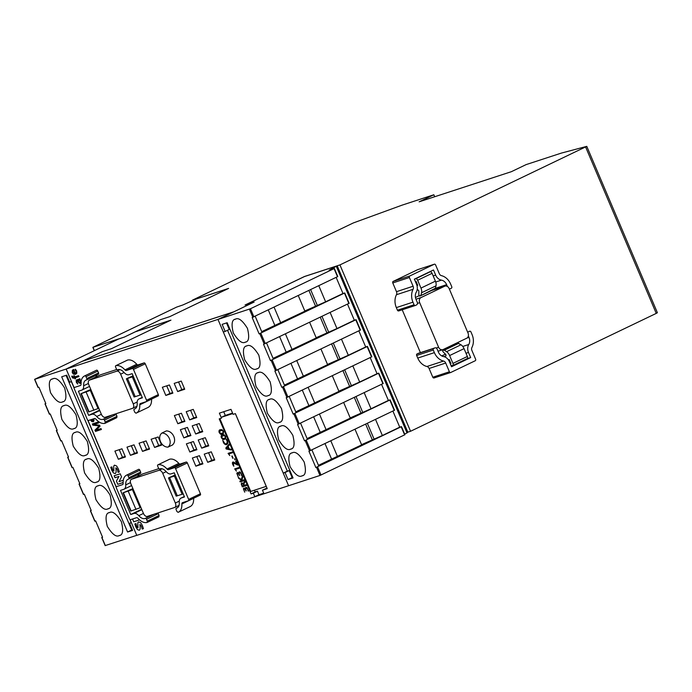 <?xml version="1.0" encoding="UTF-8"?>
<svg xmlns="http://www.w3.org/2000/svg" width="692" height="692" viewBox="0 0 692 692"><rect width="100%" height="100%" fill="white"/><g stroke="black" fill="none" stroke-linecap="round" stroke-linejoin="round"><path stroke-width="1.04" d="M167.931 447.136C161.132 447.118 156.807 436.937 161.937 433.028C168.736 433.036 173.061 443.226 167.931 447.136L172.671 444.887M172.343 445.017C177.481 441.107 173.156 430.917 166.357 430.908L161.937 433.028M133.072 375.817L126.376 378.784L133.4 376.569M175.162 474.963L168.467 477.938L175.483 475.724M235.496 319.15C238.55 317.412 242.537 320.474 247.442 328.363C249.604 337.134 248.886 341.744 245.271 342.177C242.209 343.924 238.221 340.853 233.316 332.973C231.154 324.193 231.881 319.592 235.496 319.15L234.96 319.367M245.798 341.96L245.271 342.177M52.722 378.879C55.784 377.131 59.763 380.202 64.667 388.082C66.839 396.862 66.112 401.464 62.496 401.905C59.434 403.652 55.455 400.582 50.551 392.701C48.379 383.922 49.106 379.32 52.722 378.879L52.185 379.095M63.033 401.689L62.496 401.905M246.845 345.888C249.907 344.149 253.886 347.211 258.791 355.091C260.953 363.871 260.235 368.481 256.62 368.914C253.557 370.661 249.57 367.59 244.665 359.71C242.503 350.93 243.229 346.329 246.845 345.888L246.309 346.104M257.147 368.698L256.62 368.914M64.071 405.616C67.133 403.868 71.112 406.939 76.016 414.819C78.187 423.599 77.461 428.201 73.845 428.642C70.783 430.381 66.804 427.319 61.899 419.438C59.728 410.659 60.455 406.057 64.071 405.616L63.534 405.832M74.381 428.426L73.845 428.642M258.194 372.625C261.256 370.886 265.235 373.948 270.139 381.828C272.302 390.608 271.584 395.21 267.968 395.651C264.906 397.398 260.919 394.328 256.014 386.447C253.852 377.668 254.578 373.066 258.194 372.625L257.658 372.841M268.496 395.435L267.968 395.651M75.419 432.353C78.481 430.606 82.46 433.676 87.365 441.557C89.536 450.336 88.81 454.938 85.194 455.379C82.132 457.118 78.153 454.056 73.248 446.176C71.077 437.396 71.804 432.785 75.419 432.353L74.892 432.569M85.73 455.163L85.194 455.379M269.543 399.362C272.605 397.623 276.584 400.685 281.488 408.565C283.651 417.345 282.933 421.947 279.317 422.388C276.255 424.135 272.267 421.065 267.363 413.185C265.2 404.405 265.927 399.803 269.543 399.362L269.006 399.578M279.845 422.172L279.317 422.388M86.768 459.09C89.83 457.343 93.809 460.414 98.714 468.294C100.885 477.073 100.158 481.675 96.543 482.116C93.481 483.855 89.502 480.793 84.597 472.913C82.434 464.133 83.152 459.523 86.768 459.09L86.24 459.306M97.079 481.9L96.543 482.116M280.891 426.099C283.954 424.352 287.933 427.422 292.837 435.303C295 444.082 294.282 448.684 290.666 449.125C287.604 450.873 283.616 447.802 278.72 439.922C276.549 431.142 277.276 426.54 280.891 426.099L280.355 426.315M291.194 448.909L290.666 449.125M98.117 485.827C101.179 484.08 105.158 487.151 110.063 495.031C112.234 503.811 111.507 508.412 107.891 508.854C104.829 510.592 100.85 507.53 95.946 499.641C93.783 490.87 94.501 486.26 98.117 485.827L97.589 486.043M108.428 508.637L107.891 508.854M292.24 452.836C295.302 451.089 299.281 454.16 304.186 462.04C306.348 470.819 305.63 475.421 302.015 475.862C298.953 477.61 294.974 474.539 290.069 466.659C287.898 457.879 288.625 453.277 292.24 452.836L291.704 453.052M302.542 475.646L302.015 475.862M109.466 512.564C112.528 510.817 116.507 513.888 121.411 521.768C123.583 530.548 122.856 535.15 119.24 535.582C116.178 537.329 112.199 534.267 107.295 526.378C105.132 517.607 105.85 512.997 109.466 512.564L108.938 512.781M119.777 535.374L119.24 535.582M224.9 439.178L222.824 439.403L221.371 437.742C220.886 435.986 221.276 435.008 222.521 434.818L224.147 434.775L225.583 436.401L225.635 438.59L224.883 439.186M227.106 441.003L226.206 439.481L226.5 439.161L227.486 440.882L227.884 443.261L226.734 444.662L225.393 444.61L224.035 443.563L222.772 440.38L224.9 443.676L226.396 443.857L227.175 443.261L227.132 440.994L226.206 439.481M226.76 444.645L225.393 444.61M226.396 443.857L227.4 442.076M229.208 448.9L228.161 446.427L229.242 445.155L228.888 444.325L225.8 448.035L226.206 449.004L231.301 450.025L230.972 449.246L229.208 448.9M229.77 455.561L228.879 453.926L232.46 452.75L232.157 452.04L228.066 453.381L229.77 455.561M232.711 458.312L232.149 455.959L233.092 458.182M244.613 481.373L244.959 482.186L243.939 483.699L244.25 485.343L246.049 484.755L246.387 485.559L242.295 486.9L241.223 483.872L241.785 482.808L243.411 483.881L244.613 481.373L243.731 482.627M245.79 488.993L245.989 490.922L245.115 489.305L244.224 488.863L243.921 489.374L244.691 492.168L243.385 488.837L243.843 488.076L244.579 488.197L245.487 489.244L245.816 487.332L247.035 487.739L248.584 491.086L246.914 488.344L246.075 488.163L245.79 488.993M244.224 488.863L243.921 489.374L244.224 488.863M244.726 492.159L243.385 488.837L243.843 488.076M245.487 489.244L245.816 487.332M78.577 375.678L78.957 376.578L75.169 377.815L75.549 378.723L74.996 378.896L74.615 377.996L72.989 378.204L71.717 376.223L72.331 376.102L73.153 377.348L74.234 377.097L73.689 375.808L74.243 375.626L74.788 376.915L78.577 375.678M101.032 428.59L101.413 429.49L95.496 431.419L94.968 430.182L99.172 425.909L92.832 425.147L92.321 423.954L98.247 422.025L98.627 422.924L93.714 424.525L99.596 425.208L100.029 426.229L96.119 430.19L101.032 428.59M123.09 482.566L117.796 484.296L116.429 481.096L118.92 476.442L115.002 477.722L114.163 475.75L120.209 473.769L121.524 476.857L119.024 481.649L123.003 480.352L123.185 480.776M139.525 519.891L133.703 521.794L132.527 519.009M170.673 320.266L135.321 331.814L124.43 337.047L118.496 339.071L34.6 379.354L66.181 369.044L74.156 387.814M87.979 420.399L116.239 486.969L87.979 420.39M130.027 519.519L136.782 535.374L319.998 475.456L404.777 434.784M74.148 387.823L66.172 369.009L217.963 319.41L288.59 485.723L283.236 473.112L285.035 472.524L288.028 479.582L293.045 477.947L227.158 322.723L222.141 324.366L225.142 331.416L223.343 332.004L217.98 319.445L254.172 302.032L245.063 305.008L304.506 276.489L339.936 264.906L586.781 146.358L561.385 153.088L526.084 164.618L511.371 171.685L419.127 201.822L433.849 194.763L401.965 205.187L353.318 222.945L192.419 300.146L196.511 298.806L182.922 304.956L176.745 307.058L92.849 347.341L124.439 337.039L135.303 331.779L170.95 320.128L111.49 348.656L102.381 351.64L82.089 361.371L233.896 311.807L254.172 302.032M116.792 369.485L100.643 374.761A4.04 2.379 64.4 0 0 100.47 374.83L89.285 380.202A4.04 2.379 64.4 0 1 89.458 380.133L100.643 374.761M169.557 459.254A1.211 0.718 64.4 0 1 169.626 459.211A1.211 0.718 64.4 0 1 169.696 459.185C172.637 458.571 175.681 459.964 178.83 463.381A2.024 1.194 64.4 0 0 180.214 463.995L186.183 462.04A1.211 0.718 64.4 0 1 187.342 462.931L200.42 493.751A1.211 0.718 64.4 0 1 200.265 495.065A1.211 0.718 64.4 0 1 200.213 495.091L188.535 500.688M190.205 506.561L178.095 512.357C180.776 511.137 182.039 508.335 181.875 503.94L193.648 498.292A2.024 1.194 64.4 0 1 193.648 498.24M193.648 498.292C193.812 502.686 192.558 505.489 189.868 506.708M140.64 472.056A1.211 0.718 64.4 0 1 140.485 473.371L128.712 479.028A1.211 0.718 64.4 0 0 128.868 477.705L140.64 472.056L139.853 470.205A1.211 0.718 64.4 0 0 138.677 469.323L126.904 474.971A1.211 0.718 64.4 0 1 128.081 475.854L139.853 470.205M140.485 473.371A1.211 0.718 64.4 0 1 140.433 473.397L128.755 478.994M137.725 476.304L139.118 474.029M157.828 512.98A1.211 0.718 64.4 0 1 158.295 513.646L159.082 515.497L158.866 516.837L147.102 522.477M267.233 488.621L235.392 413.608L233.109 414.352L230.981 409.344L219.373 413.141L221.501 418.15L219.217 418.894L251.058 493.906L253.341 493.162L254.838 496.692L263.946 493.716L262.45 490.187L267.233 488.621M174.194 383.394L177.662 391.56L184.721 389.259L181.261 381.084L174.194 383.394M162.352 387.26L165.82 395.435L172.879 393.125L169.41 384.96L162.352 387.26M186.209 411.688L189.677 419.862L196.736 417.553L193.267 409.387L186.209 411.688M174.367 415.563L177.835 423.729L184.894 421.419L181.425 413.254L174.367 415.563M192.212 425.839L195.68 434.005L202.739 431.704L199.27 423.53L192.212 425.839M180.37 429.706L183.838 437.88L190.897 435.571L187.428 427.405L180.37 429.706M198.215 439.982L201.683 448.156L208.75 445.847L205.282 437.681L198.215 439.982M186.373 443.857L189.842 452.023L196.9 449.722L193.44 441.548L186.373 443.857M204.226 454.134L207.695 462.308L214.754 459.998L211.285 451.824L204.226 454.134M192.385 458.009L195.845 466.174L202.912 463.865L199.443 455.699L192.385 458.009M161.643 445.129L158.174 436.963L151.115 439.264L154.584 447.439L161.643 445.129M149.576 449.073L146.107 440.908L139.049 443.209L142.517 451.383L149.576 449.073M137.5 453.018L134.032 444.852L126.973 447.153L130.442 455.327L137.5 453.018M125.434 456.962L121.965 448.797L114.907 451.097L118.375 459.272L125.434 456.962M158.875 468.64L142.725 473.916A4.04 2.379 64.4 0 0 142.552 473.985L131.368 479.348A4.04 2.379 64.4 0 1 131.541 479.279L142.725 473.916M98.558 372.91A1.211 0.718 64.4 0 1 98.394 374.225L86.621 379.873A1.211 0.718 64.4 0 0 86.777 378.559L98.558 372.91L97.771 371.059A1.211 0.718 64.4 0 0 96.595 370.177L84.813 375.825A1.211 0.718 64.4 0 1 85.998 376.707L97.771 371.059M98.394 374.225A1.211 0.718 64.4 0 1 98.342 374.251L86.673 379.847M95.643 377.149L97.036 374.882M115.737 413.825A1.211 0.718 64.4 0 1 116.213 414.499L117 416.35L116.775 417.691L105.011 423.331L116.775 417.691M127.466 360.108A1.211 0.718 64.4 0 1 127.536 360.065A1.211 0.718 64.4 0 1 127.613 360.039C130.554 359.416 133.599 360.817 136.748 364.234A2.024 1.194 64.4 0 0 138.123 364.84L144.1 362.893A1.211 0.718 64.4 0 1 145.251 363.784L158.338 394.604A1.211 0.718 64.4 0 1 158.174 395.919A1.211 0.718 64.4 0 1 158.122 395.936L146.453 401.542M148.123 407.415L136.004 413.21C138.694 411.991 139.957 409.18 139.784 404.794L151.565 399.146A2.024 1.194 64.4 0 1 151.557 399.094M151.565 399.146C151.73 403.531 150.467 406.342 147.785 407.562M142.336 525.453L143.434 528.645L142.197 529.051L141.289 526.015L140.018 524.519L140.182 528.991L139.343 530.288L137.423 529.579L134.802 523.974L135.978 523.593L136.748 526.361L137.95 527.745L137.769 522.884L138.582 521.846L140.718 522.719L142.336 525.453M143.434 528.645L142.223 529.043L141.315 526.006L140.043 524.51L139.775 524.882M139.369 530.271L137.423 529.579M138.011 527.711L137.769 522.884M118.271 468.761L119.37 471.953L118.124 472.359L117.225 469.314L115.945 467.827L116.118 472.299L115.279 473.587L113.35 472.878L110.737 467.282L111.914 466.901L112.684 469.669L113.895 471.044L113.696 466.183L114.509 465.154L116.654 466.027L118.271 468.761M119.361 471.944L118.159 472.342L117.251 469.306L115.979 467.809L115.711 468.181M115.305 473.57L113.35 472.878M113.895 471.044L113.696 466.183M114.344 465.214L113.73 466.166M93.904 418.729L93.982 420.442L93.135 421.783L91.699 421.523L90.488 419.845M93.688 421.411L91.699 421.523M91.041 419.663L92.616 420.926L93.109 418.989M92.616 420.926L93.16 419.862M81.241 382.685L80.506 383.403L81.215 382.702L80.506 383.403L78.905 382.866L77.66 380.522L76.907 380.946L77.616 384.051L76.345 382.295L76.181 380.315L79.865 378.723L80.203 379.501L79.71 379.7L81.016 381.214M80.531 383.385L78.931 382.858L77.694 380.505L76.907 380.946M77.642 384.034L76.379 382.278L76.181 380.315L76.864 379.778M73.707 369.502L75.341 373.36L76.206 372.599L76.094 371.094L75.039 369.718L75.419 369.234L76.656 370.947L76.847 373.187L75.532 374.329L73.378 374.078L72.245 372.616L72.349 370.298L73.17 369.718M75.558 374.311L73.378 374.078L72.245 372.616M244.285 480.603L243.947 479.807L241.845 480.49L242.736 476.952L242.321 475.975L241.413 479.573L238.282 477.437L238.662 478.354L241.802 480.507L239.847 481.139L240.193 481.943L244.285 480.603L240.193 481.943L239.882 481.13M239.216 473.51L239.423 475.439L238.541 473.821L237.659 473.38L237.347 473.89L238.117 476.684L236.811 473.354L237.269 472.593L238.013 472.714L238.913 473.761L239.242 471.849L240.461 472.255L242.01 475.603L240.349 472.861L239.501 472.679L239.216 473.51M237.659 473.38L237.347 473.89L237.659 473.38M238.152 476.676L236.811 473.354L237.269 472.593M238.913 473.761L239.242 471.849M236.37 471.096L235.479 469.461L239.06 468.294L238.757 467.584L234.666 468.917L236.37 471.096M235.86 463.467L236.949 464.358L235.937 460.933L237.711 465.119L233.256 462.827L233.792 466.261L232.356 462.974L232.884 462.04L233.844 462.152L235.86 463.467M237.711 465.119L233.957 462.87L232.91 463.363M232.772 462.083L232.356 462.974M235.332 459.549L234.822 459.722L234.631 458.666L235.306 459.566L234.787 459.73L234.631 458.666M222.72 434.048L220.644 434.273L219.191 432.612C218.715 430.848 219.096 429.879 220.341 429.689L221.968 429.645L223.404 431.272L223.455 433.452L222.703 434.057M219.935 429.853L220.341 429.689C219.122 429.862 218.741 430.839 219.217 432.595L219.191 432.612M135.303 331.779L160.63 319.626L169.739 316.651L228.62 288.4L195.481 299.229L228.343 288.538M218.006 319.436L250.452 308.744L334.063 268.626L329.072 270.165L337.212 265.806L407.83 432.163L407.017 432.924L336.433 266.636M245.357 304.913L304.523 276.532L337.229 265.84M74.113 388.039L71.406 381.655L69.702 382.209L66.7 375.159L61.692 376.794L127.579 532.018L132.587 530.375L129.594 523.325L131.307 522.763L129.871 519.398M116.204 487.185L87.789 420.252M66.164 369.052L74.139 387.857M87.945 420.373L116.23 487.004M38.181 387.399L38.89 387.226L45.828 403.566L44.989 403.825L45.767 403.419M49.53 414.136L50.239 413.963L57.176 430.303L56.337 430.562L57.116 430.156M60.879 440.865L61.588 440.7L68.525 457.04L67.686 457.3L68.465 456.893M72.228 467.602L72.937 467.437L79.874 483.777L79.035 484.037L79.814 483.63M83.576 494.339L84.286 494.174L91.223 510.514L90.384 510.765L91.162 510.367M94.925 521.076L95.634 520.912L102.572 537.251L101.733 537.502L102.511 537.104M136.765 535.331L105.314 545.547M337.644 276.627L252.182 317.524L259.111 333.864L344.452 293.097L342.99 293.486L336.165 277.405M266.532 342.998L273.409 359.191L270.46 360.601L263.531 344.261L348.993 303.364M270.46 360.601L356.086 319.669L354.339 320.223L347.514 304.143M277.881 369.736L284.758 385.928L281.817 387.338L274.88 370.998L360.35 330.101M281.817 387.338L367.435 346.407L365.687 346.96L358.863 330.88M289.23 396.473L296.107 412.666L293.166 414.075L286.228 397.736L371.699 356.838M293.166 414.075L378.784 373.144L377.036 373.697L370.211 357.617M300.579 423.21L307.456 439.403L304.515 440.813L297.577 424.473L383.048 383.576M304.515 440.813L390.132 399.881L388.385 400.434L381.56 384.354M311.928 449.947L318.804 466.14L315.863 467.55L308.926 451.21L394.397 410.313M315.863 467.55L401.481 426.618L399.734 427.172L392.909 411.091M217.963 319.41L233.87 311.824M66.172 369.009L82.054 361.388L233.853 311.781M434.688 196.744L433.849 194.763M586.781 146.358L657.4 312.723L656.25 313.389L410.555 431.272L339.936 264.906M420.407 352.643L402.216 309.782M415.451 297.491L419.084 295.752M416.29 283.72L416.921 283.417M415.217 305.527L398.791 310.89A1.211 0.977 -108.1 0 1 397.433 310.198L396.334 307.603A13.745 11.072 -108.1 0 1 396.455 294.714A3.235 2.604 -108.1 0 0 396.481 291.678L392.771 282.942A1.211 0.977 -108.1 0 1 393.186 281.402L417.613 269.681A1.211 0.977 -108.1 0 1 417.812 269.612M445.432 354.174L441.755 355.939M450.578 372.547L434.152 377.91A1.211 0.977 -108.1 0 1 432.794 377.227L429.083 368.481A3.235 2.604 -108.1 0 0 426.929 366.5A13.745 11.072 -108.1 0 1 417.752 358.067L416.653 355.472A1.211 0.977 -108.1 0 1 417.06 353.932L418.236 353.37A2.024 1.626 -108.1 0 1 418.565 353.257M452.966 344.824A7.275 5.856 -108.1 0 1 453.035 345.291M410.555 431.272L407.83 432.163M404.647 434.066L407.017 432.924M119.258 449.679L122.493 457.291L125.2 456.409M122.493 457.291L118.375 459.272M131.333 445.734L134.568 453.346L137.267 452.464M134.568 453.346L130.442 455.327M143.4 441.79L146.635 449.402L149.342 448.52M146.635 449.402L142.517 451.383M155.475 437.846L158.702 445.458L161.409 444.575M158.702 445.458L154.584 447.439M196.736 456.582L199.971 464.194L202.678 463.311M199.971 464.194L195.845 466.174M208.577 452.715L211.813 460.327L214.52 459.445M211.813 460.327L207.695 462.308M190.732 442.43L193.968 450.051L196.666 449.169M193.968 450.051L189.842 452.023M202.574 438.564L205.809 446.176L208.508 445.293M205.809 446.176L201.683 448.156M184.729 428.287L187.956 435.899L190.663 435.017M187.956 435.899L183.838 437.88M196.571 424.412L199.806 432.033L202.505 431.151M199.806 432.033L195.68 434.005M178.718 414.136L181.953 421.757L184.66 420.866M181.953 421.757L177.835 423.729M190.568 410.269L193.795 417.882L196.502 416.999M193.795 417.882L189.677 419.862M166.711 385.842L169.947 393.454L172.645 392.572M169.947 393.454L165.82 395.435M178.553 381.967L181.788 389.587L184.487 388.705M181.788 389.587L177.662 391.56M262.45 490.187L267 488.068M254.457 490.213L255.184 491.926L257.459 491.182L258.955 494.711L263.713 493.162M258.955 494.711L254.838 496.692M257.459 491.182L253.341 493.162M255.184 491.926L251.058 493.906M223.724 411.714L225.307 415.434L221.466 417.267L221.501 418.15M219.866 418.686L250.746 491.432L266.23 486.364L235.349 413.626M232.564 413.063L225.298 415.434M232.78 413.574L221.466 417.267M131.212 522.547L129.594 523.325M66.051 375.367L131.705 530.037L132.354 529.821M131.705 530.037L127.579 532.018M227.538 330.266L287.336 471.148L289.161 470.551L292.154 477.61L288.028 479.582M289.161 470.551L285.035 472.524M283.236 473.112L287.336 471.148M226.5 322.939L229.26 329.444L225.142 331.416M292.154 477.61L292.803 477.393M128.712 479.028A1.211 0.718 64.4 0 1 128.66 479.046L128.314 479.158C126.42 479.919 125.555 481.831 125.728 484.893A6.868 4.048 64.4 0 1 124.024 489.209A6.868 4.048 64.4 0 1 123.73 489.322L120.503 490.377L130.745 514.519L141.678 509.269M128.868 477.705L128.081 475.854M159.082 515.497L147.31 521.145L147.085 522.486C144.135 523.109 141.09 521.716 137.942 518.299A2.024 1.194 64.4 0 0 136.558 517.694L130.589 519.64A1.211 0.718 64.4 0 1 129.43 518.749L116.351 487.929A1.211 0.718 64.4 0 1 116.507 486.614A1.211 0.718 64.4 0 1 116.559 486.588L122.536 484.642A2.024 1.194 64.4 0 0 122.614 484.608A2.024 1.194 64.4 0 0 123.124 483.388C122.96 479.002 124.214 476.191 126.904 474.971L138.677 469.323M147.31 521.145L146.522 519.294L158.295 513.646M130.745 514.519L133.971 513.464A6.868 4.048 64.4 0 1 138.789 515.67C140.943 518.083 143.019 519.035 145.026 518.516L145.363 518.403A1.211 0.718 64.4 0 1 146.522 519.294M184.314 496.519L180.975 498.128A6.868 4.048 64.4 0 0 179.271 502.435C179.444 505.506 178.579 507.418 176.676 508.17L177.411 507.824M177.057 508.023L176.287 508.309A1.211 0.718 64.4 0 1 176.339 508.283M178.095 512.357L176.91 511.474L176.131 509.623A1.211 0.718 64.4 0 1 176.287 508.309M181.875 503.94A2.024 1.194 64.4 0 1 182.377 502.721A2.024 1.194 64.4 0 1 182.463 502.686L188.44 500.74A1.211 0.718 64.4 0 0 188.492 500.714A1.211 0.718 64.4 0 0 188.648 499.399L200.42 493.751M180.975 498.128A6.868 4.048 64.4 0 1 181.269 498.006L184.496 496.951L174.246 472.818L171.019 473.873A6.868 4.048 64.4 0 1 166.21 471.667C164.056 469.245 161.971 468.294 159.973 468.813L159.627 468.925A1.211 0.718 64.4 0 1 158.477 468.034L157.69 466.183A1.211 0.718 64.4 0 1 157.845 464.868A1.211 0.718 64.4 0 1 157.923 464.834C160.864 464.22 163.909 465.612 167.057 469.038A2.024 1.194 64.4 0 0 168.433 469.643L174.41 467.688A1.211 0.718 64.4 0 1 175.56 468.579L188.648 499.399M131.541 479.279L158.866 470.352A4.04 2.379 64.4 0 1 162.724 473.319L166.192 471.65M162.724 473.319L175.335 503.023A4.04 2.379 64.4 0 1 174.808 507.418A4.04 2.379 64.4 0 1 174.635 507.487L147.301 516.414A4.04 2.379 64.4 0 1 143.452 513.447L130.84 483.743A4.04 2.379 64.4 0 1 131.368 479.348M133.193 489.279L123.029 492.868L132.907 488.613M133.054 488.967L132.63 489.192L133.089 489.054M140.917 507.478L130.753 511.068L123.029 492.868M175.37 475.447L174.436 475.741L175.31 475.309M168.467 477.938L176.192 496.129L183.207 493.915M86.621 379.873A1.211 0.718 64.4 0 1 86.569 379.899L86.232 380.012C84.329 380.764 83.472 382.676 83.637 385.747A6.868 4.048 64.4 0 1 81.933 390.054A6.868 4.048 64.4 0 1 81.639 390.176L78.412 391.231L88.662 415.364L99.587 410.122M86.777 378.559L85.998 376.707M105.002 423.34L104.985 423.348C102.044 423.962 98.999 422.57 95.851 419.144A2.024 1.194 64.4 0 0 94.475 418.539L88.498 420.494A1.211 0.718 64.4 0 1 87.348 419.603L74.26 388.783A1.211 0.718 64.4 0 1 74.425 387.468A1.211 0.718 64.4 0 1 74.476 387.442L80.445 385.496A2.024 1.194 64.4 0 0 80.531 385.461A2.024 1.194 64.4 0 0 81.042 384.242C80.869 379.847 82.132 377.045 84.813 375.825L96.595 370.177M104.985 423.348L105.219 421.999L117 416.35M105.219 421.999L104.431 420.148L116.213 414.499M88.662 415.364L91.889 414.309A6.868 4.048 64.4 0 1 96.707 416.515C98.861 418.937 100.937 419.888 102.935 419.369L103.281 419.257A1.211 0.718 64.4 0 1 104.431 420.148M142.223 397.372L138.893 398.973A6.868 4.048 64.4 0 0 137.18 403.289C137.353 406.351 136.488 408.263 134.594 409.024L135.329 408.669M134.975 408.877L134.205 409.154A1.211 0.718 64.4 0 1 134.257 409.136M136.004 413.21L134.828 412.328L134.04 410.477A1.211 0.718 64.4 0 1 134.205 409.154M139.784 404.794A2.024 1.194 64.4 0 1 140.294 403.574A2.024 1.194 64.4 0 1 140.381 403.54L146.349 401.594A1.211 0.718 64.4 0 0 146.401 401.568A1.211 0.718 64.4 0 0 146.557 400.253L158.338 394.604M138.893 398.973A6.868 4.048 64.4 0 1 139.179 398.86L142.405 397.805L132.163 373.663L128.937 374.718A6.868 4.048 64.4 0 1 124.119 372.512C121.965 370.099 119.889 369.147 117.882 369.666L117.545 369.779A1.211 0.718 64.4 0 1 116.386 368.888L115.599 367.037A1.211 0.718 64.4 0 1 115.763 365.713A1.211 0.718 64.4 0 1 115.832 365.687C118.773 365.073 121.818 366.466 124.967 369.883A2.024 1.194 64.4 0 0 126.351 370.488L132.319 368.542A1.211 0.718 64.4 0 1 133.478 369.433L146.557 400.253M89.458 380.133L116.784 371.197A4.04 2.379 64.4 0 1 120.642 374.173L124.11 372.504M120.642 374.173L133.245 403.877A4.04 2.379 64.4 0 1 132.717 408.263A4.04 2.379 64.4 0 1 132.544 408.332L105.219 417.267A4.04 2.379 64.4 0 1 101.361 414.3L88.749 384.588A4.04 2.379 64.4 0 1 89.285 380.202M91.102 390.132L80.947 393.722L90.825 389.466M90.972 389.812L90.548 390.046L91.007 389.899M98.826 408.323L88.671 411.913L80.947 393.722M133.279 376.301L132.354 376.595L133.227 376.163M126.376 378.784L134.101 396.983L141.125 394.769M375.54 419.421L382.365 435.502L361.553 444.653M399.734 427.172L382.365 435.502M355.022 429.274L361.648 444.887L318.458 465.327M367.383 423.34L374.009 438.953M365.661 424.161L372.192 439.55M330.837 440.873L337.462 456.486M325.032 443.659L331.563 459.038M364.191 392.684L371.016 408.764L350.204 417.916M388.385 400.434L371.016 408.764M343.673 402.536L350.299 418.15L307.11 438.59M356.034 396.603L362.66 412.216M354.313 397.424L360.843 412.813M319.488 414.136L326.114 429.749M313.684 416.921L320.214 432.301M352.842 365.947L359.667 382.027L338.855 391.179M377.036 373.697L359.667 382.027M332.324 375.799L338.95 391.413L295.761 411.852M344.685 369.865L351.311 385.479M342.964 370.687L349.495 386.075M308.139 387.399L314.765 403.012M302.335 390.184L308.866 405.564M341.493 339.21L348.318 355.29L327.506 364.442M365.687 346.96L348.318 355.29M320.976 349.062L327.601 364.675L284.412 385.115M333.336 343.128L339.962 358.741M331.615 343.959L338.146 359.338M296.79 360.662L303.416 376.275M290.986 363.447L297.517 378.827M330.145 312.481L336.969 328.553L316.157 337.705M354.339 320.223L336.969 328.553M309.627 322.325L316.253 337.938L273.063 358.378M321.988 316.391L328.613 332.004M320.266 317.221L326.797 332.601M285.441 333.925L292.067 349.538M279.637 336.71L286.168 352.09M255.184 316.261L262.06 332.454L259.111 333.864M318.796 285.744L325.621 301.816L304.8 310.967M342.99 293.486L325.621 301.816M298.278 295.588L304.904 311.201L261.714 331.641M310.639 289.654L317.265 305.267M308.917 290.484L315.448 305.864M274.093 307.187L280.718 322.801M268.288 309.973L274.819 325.361M137.448 529.562L135.762 526.846M135.788 526.828L134.836 523.965M137.794 522.867L138.608 521.829M139.525 519.882L133.703 521.794M133.738 521.777L132.553 519M123.09 482.558L117.796 484.296M117.822 484.288L116.429 481.096M116.464 481.078L118.946 476.425L115.002 477.722M115.028 477.705L114.197 475.741M113.376 472.861L111.697 470.153M111.723 470.136L110.763 467.264M101.413 429.481L95.496 431.419M95.522 431.41L94.968 430.182M95.003 430.173L99.172 425.909M99.207 425.891L92.832 425.147M92.858 425.13L92.356 423.945M98.627 422.916L93.714 424.525M93.723 421.393L93.169 421.774M91.725 421.514L90.54 419.957M92.65 420.918L93.109 420.451L92.65 420.918M93.186 419.845L93.143 418.98M80.194 379.501L79.71 379.7M77.582 380.539L76.942 380.929L77.582 380.539M76.206 380.297L76.898 379.761M80.436 381.249L79.165 380.02L78.135 380.366L79.13 382.218L80.073 382.52L80.436 381.249L79.139 380.038L78.135 380.366M80.073 382.52L80.41 381.257M78.957 376.578L75.169 377.815M75.549 378.714L74.996 378.896M75.03 378.887L74.615 377.996M74.641 377.988L72.989 378.204M73.023 378.195L71.968 377.053M71.994 377.036L71.743 376.206M73.715 375.799L74.234 377.097M76.206 372.599L75.341 373.36M76.241 372.581L76.094 371.094M76.12 371.085L75.039 369.718M75.073 369.71L75.428 369.243M72.271 372.607L72.349 370.298M72.375 370.281L73.733 369.485M74.788 373.542L73.568 370.566L72.85 371.05L72.807 372.469L74.788 373.542L73.534 370.583L72.85 371.05M467.775 332.471A2.024 1.626 -108.1 0 1 468.423 331.831L469.6 331.269A1.211 0.977 -108.1 0 1 470.958 331.952L472.065 334.556A13.745 11.072 -108.1 0 1 471.935 347.445A3.235 2.604 -108.1 0 0 471.909 350.481L475.62 359.217A1.211 0.977 -108.1 0 1 475.214 360.757L450.777 372.478A1.211 0.977 -108.1 0 1 449.419 371.786L445.709 363.049L429.083 368.481M445.709 363.049A3.235 2.604 -108.1 0 0 443.555 361.068A13.745 11.072 -108.1 0 1 434.377 352.635L433.278 350.031A1.211 0.977 -108.1 0 1 433.685 348.5L434.861 347.929A2.024 1.626 -108.1 0 1 437.128 349.079L438.382 352.055A7.275 5.856 -108.1 0 0 443.581 356.588A8.088 6.513 -108.1 0 1 449.359 361.622L451.53 366.751L470.672 357.574L468.493 352.444A8.088 6.513 -108.1 0 1 468.761 344.504A7.275 5.856 -108.1 0 0 469.003 337.367L468.363 335.862M470.672 357.574L466.65 358.88M451.002 365.488L452.594 365.627A2.024 1.194 -115.6 0 0 452.68 365.592A2.024 1.194 -115.6 0 0 452.949 363.395L449.618 355.558A6.064 3.572 -115.6 0 0 446.591 351.692L444.342 350.213L442.698 350.247L442.819 351.545L445.899 354.641L446.02 355.93L443.849 356.639M448.355 359.823L449.229 359.537L450.968 363.62L450.293 363.836M452.758 365.54L467.022 358.698A2.024 1.194 -115.6 0 0 467.109 358.664A2.024 1.194 -115.6 0 0 467.368 356.475L464.047 348.638A6.064 3.572 -115.6 0 0 461.01 344.772L457.844 343.094L442.664 350.264L457.057 343.362M450.267 363.776L450.907 363.473M447.404 286.479L446.634 284.672A7.275 5.856 -108.1 0 0 441.435 280.139A8.088 6.513 -108.1 0 1 435.666 275.096L433.486 269.975L414.352 279.153L416.523 284.282A8.088 6.513 -108.1 0 1 416.255 292.214A7.275 5.856 -108.1 0 0 416.022 299.359L417.276 302.335A2.024 1.626 -108.1 0 1 416.593 304.895L415.416 305.457A1.211 0.977 -108.1 0 1 414.058 304.765L397.433 310.198M414.058 304.765L412.96 302.17A13.745 11.072 -108.1 0 1 413.081 289.282A3.235 2.604 -108.1 0 0 413.107 286.246L409.396 277.509A1.211 0.977 -108.1 0 1 409.811 275.97L434.247 264.24A1.211 0.977 -108.1 0 1 435.597 264.932L439.308 273.677A3.235 2.604 -108.1 0 0 441.47 275.658A13.745 11.072 -108.1 0 1 450.639 284.092L451.746 286.687A1.211 0.977 -108.1 0 1 451.331 288.227L450.155 288.789A2.024 1.626 -108.1 0 1 449.272 288.884M416.965 285.545L417.726 285.303L415.987 281.22L415.321 281.436M414.612 279.784L414.664 279.11L415.728 278.764A2.024 1.194 64.4 0 1 417.648 280.251L420.978 288.088A6.064 3.572 64.4 0 1 421.566 292.751L420.97 295.164L419.698 296.072L418.833 295.026L418.85 290.917L417.977 289.87L417.077 290.164M414.664 279.11L430.147 271.844A2.024 1.194 64.4 0 1 432.076 273.331L435.406 281.16A6.064 3.572 64.4 0 1 435.995 285.831L435.398 288.244L420.425 295.839M435.398 288.244L434.853 288.919L435.398 288.244M449.134 288.555L468.043 333.112A4.04 3.252 -108.1 0 1 466.676 338.241L443.122 349.538A4.04 3.252 -108.1 0 1 442.802 349.668A4.04 3.252 -108.1 0 1 438.607 347.237L419.689 302.681A4.04 3.252 -108.1 0 1 421.056 297.551L444.61 286.254A4.04 3.252 -108.1 0 1 444.93 286.125A4.04 3.252 -108.1 0 1 449.134 288.555M245.824 490.533L246.369 490.792M245.859 490.524L245.115 489.305M245.141 489.287L244.259 488.846L243.947 489.356M243.411 488.82L243.869 488.059M245.314 488.102L245.85 487.315M248.134 491.043L248.584 491.069M248.16 491.026L247.667 489.452M247.701 489.434L246.914 488.344M246.949 488.327L246.179 488.119M241.223 483.872L242.321 486.883L246.387 485.55M241.248 483.855L241.811 482.791M243.402 483.172L243.411 483.881M243.428 483.163L243.757 482.618M243.861 485.473L243.134 483.976L242.209 483.578L241.802 484.313L242.174 483.587L241.776 484.331L242.338 485.974L243.861 485.473L243.1 483.993L242.174 483.587L241.776 484.331M241.828 480.49L238.662 478.354M238.333 477.471L238.697 478.336M241.439 479.556L242.338 476.018M239.259 475.049L239.804 475.309M239.285 475.041L238.541 473.821M238.567 473.804L237.685 473.363L237.373 473.873M236.837 473.337L237.304 472.575M238.74 472.619L239.276 471.832M241.56 475.56L242.01 475.586M241.586 475.542L241.093 473.968M241.127 473.951L240.349 472.861M240.375 472.844L239.605 472.636M234.692 468.908L236.387 471.07M235.479 469.461L239.06 468.294M235.583 461.054L236.949 464.358M233.282 462.81L232.945 463.346L233.282 462.81M233.818 466.252L232.737 464.522M232.763 464.514L232.382 462.965M231.794 456.08L232.737 458.294M228.1 453.364L229.787 455.526M228.879 453.926L232.46 452.75M228.896 444.342L225.8 448.035L226.241 448.996L231.292 449.999M227.893 446.807L228.775 448.814L226.457 448.416L227.893 446.807L228.749 448.831M225.419 444.601L224.035 443.563M224.061 443.546L223.291 442.266M223.317 442.249L222.798 440.363M226.422 443.849L227.201 443.243L226.422 443.849M227.434 442.067L227.132 440.994M224.476 439.351L222.824 439.403M222.85 439.394L221.371 437.742M221.397 437.733C220.921 435.969 221.302 434.991 222.547 434.81M224.173 435.484L221.743 436.349L222.314 438.425L224.113 438.564L225.263 437.82L225.229 436.514L224.173 435.484L221.743 436.349M224.571 438.373L225.229 437.837L225.203 436.522L224.139 435.493M222.296 434.213L220.644 434.273L219.217 432.595M221.959 433.417L223.083 432.69L223.058 431.384L221.994 430.346L220.229 430.666L219.563 431.22L220.134 433.296L222.409 433.235M221.994 430.346L219.589 431.202M223.083 432.69L223.023 431.393L221.968 430.363M221.933 433.426L223.049 432.699M38.207 387.451L34.756 379.32M49.556 414.188L45.144 403.791M60.905 440.925L56.493 430.528M72.253 467.662L67.842 457.265M83.602 494.399L79.191 484.002M94.951 521.137L90.54 510.739M105.34 545.607L101.888 537.476M348.863 303.494L344.452 293.097M265.252 343.613L260.841 333.215M264.214 344.045L259.794 333.648M360.212 330.231L355.8 319.834M276.601 370.35L272.19 359.952M275.563 370.782L271.143 360.385M371.561 356.968L367.149 346.571M287.95 397.087L283.538 386.69M286.912 397.511L282.5 387.113M382.91 383.705L378.498 373.308M299.299 423.824L294.887 413.427M298.261 424.248L293.849 413.851M394.258 410.442L389.847 400.045M310.656 450.561L306.236 440.155M309.609 450.985L305.198 440.588M404.647 434.913L401.196 426.782M321.036 475.032L317.585 466.892M319.998 475.456L316.547 467.325M252.865 317.308L249.414 309.177M94.415 350.628L93.005 347.306M656.25 313.389L585.631 147.033M337.514 276.757L334.063 268.626M253.903 316.875L250.452 308.744M145.363 518.403L154.247 514.147M145.026 518.516L153.901 514.26M138.789 515.67L143.443 513.429M133.971 513.464L141.851 509.684M125.728 484.893L130.477 482.609M175.56 468.579L187.342 462.931M174.41 467.688L186.183 462.04M168.433 469.643L180.214 463.995M167.057 469.038L178.83 463.381M157.923 464.834L169.696 459.185M181.269 498.006L184.323 496.545M158.866 470.352L162.11 468.795M175.335 503.023L179.271 501.138M140.139 507.798L132.423 489.599M135.952 509.407L128.228 491.216M131.143 510.981L123.418 492.782M182.16 494.313L174.436 476.113M177.351 495.879L169.635 477.688M103.281 419.257L112.156 415.001M102.935 419.369L111.819 415.113M96.707 416.515L101.361 414.283M91.889 414.309L99.769 410.529M83.637 385.747L88.386 383.463M133.478 369.433L145.251 363.784M132.319 368.542L144.1 362.893M126.351 370.488L138.123 364.84M124.967 369.883L136.748 364.234M115.832 365.687L127.613 360.039M139.179 398.86L142.232 397.39M116.784 371.197L120.027 369.649M133.245 403.877L137.18 401.991M98.056 408.652L90.332 390.452M93.861 410.261L86.137 392.07M89.06 411.835L81.336 393.636M140.078 395.158L132.354 376.967M135.269 396.732L127.544 378.533M468.423 331.831L467.61 332.099M469.003 337.367L467.109 337.981M468.761 344.504L462.784 346.458M468.493 352.444L466.001 353.257M434.861 347.929L418.236 353.37M433.685 348.5L417.06 353.932M433.278 350.031L416.653 355.472M434.377 352.635L417.752 358.067M443.555 361.068L426.929 366.5M449.419 371.786L432.794 377.227M452.949 363.395L467.368 356.475M449.618 355.558L464.047 348.638M446.591 351.692L461.01 344.772M444.342 350.213L458.761 343.293M443.425 350.014L457.844 343.094M435.666 275.096L433.175 275.909M441.435 280.139L435.718 282.007M446.634 284.672L435.363 288.356M434.247 264.24L417.613 269.681M409.811 275.97L393.186 281.402M409.396 277.509L392.771 282.942M413.107 286.246L396.481 291.678M413.081 289.282L396.455 294.714M412.96 302.17L396.334 307.603M420.589 295.761L434.853 288.919M421.566 292.751L435.995 285.831M420.978 288.088L435.406 281.16M417.648 280.251L432.076 273.331M415.728 278.764L430.147 271.844M444.61 286.254L431.436 290.553M421.056 297.551L415.961 299.221M419.689 302.681L417.475 303.407M438.607 347.237L436.219 348.024M349.149 303.33L344.737 292.932M360.497 330.067L356.086 319.669M371.846 356.804L367.435 346.407M383.204 383.541L378.784 373.144M394.552 410.278L390.132 399.881M404.932 434.749L401.481 426.618M49.4 414.223L44.989 403.825M60.749 440.96L56.337 430.562M72.098 467.697L67.686 457.3M83.447 494.434L79.035 484.037M94.795 521.171L90.384 510.765M105.184 545.642L101.733 537.502M38.051 387.485L34.6 379.354M94.276 350.688L92.849 347.341M337.8 276.592L334.348 268.461M147.085 522.486L158.866 516.837M131.61 485.559L124.024 489.209M200.265 495.065L188.492 500.714M169.626 459.211L157.845 464.868M179.046 505.385L174.808 507.418M89.528 386.413L81.933 390.054M158.174 395.919L146.401 401.568M127.536 360.065L115.763 365.713M136.955 406.23L132.717 408.263M435.026 347.868L418.4 353.301M450.682 372.521L434.057 377.953M452.68 365.592L467.109 358.664M415.321 305.501L398.696 310.933M449.999 288.858L449.35 289.066M434.342 264.206L417.717 269.638M434.931 288.884L420.511 295.804M444.93 286.125L431.592 290.484M442.802 349.668L438.036 351.225"/></g></svg>
